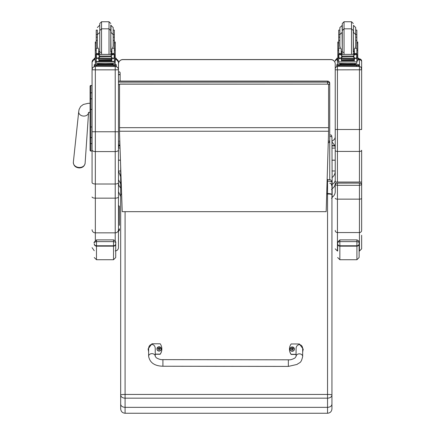 <?xml version="1.0" encoding="UTF-8"?>
<svg xmlns="http://www.w3.org/2000/svg" width="435" height="435" viewBox="0 0 435 435"><rect width="100%" height="100%" fill="white"/><g stroke="black" fill="none" stroke-linecap="round" stroke-linejoin="round"><path stroke-width="0.65" d="M328.599 84.58A2.202 0.332 0 0 0 329.735 84.287A2.202 2.175 180 0 0 327.539 82.112L327.539 84.058M118.478 81.117L327.539 81.117A2.202 2.175 0 0 1 329.735 83.292L329.735 84.287L329.735 83.292A2.202 2.202 0 0 0 327.539 81.089L118.478 81.089M328.3 142.908A2.202 2.202 0 0 0 329.735 140.848A2.202 0.332 180 0 1 328.354 141.157M329.735 140.848L329.735 84.287M331.497 198.268C331.932 197.974 332.226 198.436 332.161 197.017L332.161 190.78M332.161 196.973L332.161 189.029L331.497 189.676M335.238 183.195C335.167 185.544 334.14 187.371 332.161 188.676L332.161 184.663L331.497 185.207M331.938 141.332A0.658 0.658 180 0 1 332.161 141.826L332.161 142.25M332.161 184.663L331.938 137.09A2.202 0.571 180 0 0 329.735 136.514L329.735 179.726M332.161 184.369C334.14 183.276 335.167 181.743 335.238 179.775L335.238 170.971C335.227 173.668 334.205 175.838 332.161 177.485M120.68 176.724L118.478 170.971L118.478 179.775L120.68 183.826M119.962 145.573L118.858 145.573L118.962 145.29M332.161 142.191L334.863 145.573L331.938 145.573M331.938 177.453L332.161 177.812M331.938 160.227L335.238 160.227L335.238 170.971L331.938 170.971M334.863 145.573L335.238 148.117L335.238 136.644A4.399 4.399 -0 0 1 331.938 140.902M118.478 180.384L118.478 148.117L118.858 145.573M120.68 170.971L118.478 170.971L118.478 182.608L118.478 63.94A4.399 4.399 -0 0 1 122.882 59.541L330.839 59.541A4.399 4.399 -0 0 1 335.238 63.94L335.238 182.047L361.648 182.047L361.648 184.783L361.648 150.276A2.202 1.153 180 0 1 359.446 151.429L359.446 66.468L361.066 67.175L361.648 69.796L361.648 61.107A2.202 2.202 180 0 0 359.446 58.904L358.788 58.904L359.446 58.904L361.648 61.107M118.478 183.195L119.011 185.734L120.68 188.023M334.863 145.921L331.938 145.921M119.973 145.921L118.858 145.921M118.478 160.227L120.462 160.227M335.238 160.156L331.938 160.156M120.457 160.156L118.478 160.156M119.538 133.289L122.224 211.671L326.168 211.671L328.599 131.245L119.538 131.245L119.538 133.289M119.538 84.145L328.599 84.145L119.538 84.058L119.538 131.245M328.599 84.145L328.599 131.245M90.088 101.817L90.088 91.176L90.088 103.274L87.968 103.356L83.319 104.471L80.584 106.537L79.061 109.511L78.713 111.643A4.954 3.948 5 0 0 79.208 113.736A4.954 3.948 5 0 0 83.64 116.085A4.954 3.948 5 0 0 88.566 112.649L85.119 163.207A5.905 4.709 -175 0 1 79.23 167.48A5.905 4.709 -175 0 1 73.352 162.184C73.466 165.588 75.402 167.508 79.159 167.937C82.541 167.85 84.526 166.273 85.119 163.207M90.088 140.614L90.088 145.306M90.088 86.358L90.088 150.233A0.794 0.794 0 0 0 90.882 151.021L92.073 151.027L90.882 151.021L90.882 126.971L92.073 126.971L92.073 137.612L90.882 137.612A0.794 0.419 -0 0 1 90.088 137.194M92.073 109.424L90.882 109.424L90.882 98.794A0.794 0.419 -0 0 0 90.088 99.213L90.088 93.237A0.794 0.419 0 0 1 90.882 92.813L90.882 85.467A0.794 0.794 0 0 0 90.088 86.255L90.882 85.467L92.073 85.467L92.073 62.205M90.088 127.058L90.088 112.012L88.43 112.763L88.593 112.344M90.116 150.423L90.088 150.233A0.794 0.794 0 0 0 90.882 151.027L90.088 150.233A0.794 0.794 0 0 0 90.882 151.027L90.681 150.999M90.088 143.218A0.794 0.419 0 0 0 90.882 143.637L92.073 143.637L92.073 153.457M122.882 59.628L122.882 59.541A4.399 4.399 0 0 0 118.478 63.94L118.478 64.032A4.399 4.399 -0 0 1 122.882 59.628L330.839 59.628A4.399 4.399 -0 0 1 335.238 64.032M115.221 66.316L115.221 66.468C117.2 66.664 118.282 67.746 118.478 69.72L118.478 64.032M118.478 147.911L120.049 148.117M118.478 69.769L115.221 69.85L115.221 151.587C117.2 151.494 118.287 150.95 118.478 149.966M95.33 66.316L115.221 66.468L115.221 69.85L95.33 69.85L95.33 66.468C93.351 66.664 92.263 67.746 92.073 69.72L92.073 149.966C92.263 150.95 93.351 151.494 95.33 151.587L115.221 151.587L115.221 184.01C117.205 183.923 118.287 183.456 118.478 182.608L118.478 247.645C118.287 249.625 117.2 250.707 115.221 250.903M118.478 168.943L118.478 182.608M118.478 69.72L118.478 62.205M118.478 196.979A3.257 1.169 -0 0 1 115.221 198.153L115.221 184.01L95.33 184.01L95.33 69.85L92.073 69.769M92.073 149.966L92.073 182.608C92.263 183.456 93.346 183.923 95.33 184.01L95.33 198.153L115.221 198.153L115.221 232.85A3.257 3.148 0 0 0 118.478 229.702M92.073 182.608L92.073 154.093M92.073 62.161A3.257 3.257 -0 0 1 94.27 59.084L92.073 62.161L92.073 69.72M361.648 189.377L361.648 184.783C361.17 183.401 360.436 182.847 359.446 183.113L336.891 183.13A1.653 1.648 180 0 0 335.238 184.783L337.44 185.31L337.44 183.113L359.446 183.113L359.446 185.31L361.648 184.783A1.653 1.648 180 0 0 359.995 183.13L359.446 183.113M337.44 181.977L337.44 69.85L361.648 69.796L361.648 129.499L335.238 129.499M335.238 68.665L335.238 69.796L337.44 69.85L337.44 66.468L335.82 67.175L335.238 68.464M337.44 183.113C336.451 182.847 335.717 183.401 335.238 184.783L335.238 192.15M361.648 184.783L361.648 230.436A2.202 2.126 180 0 1 359.446 232.556L359.446 251.044L361.648 248.847L361.648 235.237M119.446 207.631L119.446 214.471M119.446 225.357L119.446 206.407M119.446 213.101L119.446 214.716M119.446 230.006L119.446 228.783A0.881 0.875 180 0 1 118.565 229.658L118.565 230.882A0.881 0.875 0 0 0 119.446 230.006L118.478 230.92M119.446 219.033L119.446 221.404M119.875 143.05L118.478 143.05L118.478 144.54L119.94 145.062M120.131 73.461L120.131 81.089L120.131 75.114L119.304 74.336L118.478 75.114M118.478 72.64C119.027 71.579 119.581 71.579 120.131 72.64L120.131 75.114M121.196 181.71A4.399 1.049 0 0 0 120.68 182.205L120.68 404.153C120.941 406.094 122.409 407.155 125.079 407.345L125.079 398.166L327.539 398.166A4.399 3.137 -0 0 0 331.938 395.029A4.399 0.593 180 0 0 327.539 394.436L125.079 394.436A4.399 0.593 180 0 0 120.68 395.029A4.399 3.137 0 0 0 125.079 398.166L125.079 211.671M327.539 413.25L125.079 413.25L125.079 407.345L327.539 407.345L327.539 413.25C330.208 412.989 331.677 411.521 331.938 408.851L331.938 182.205C330.573 179.051 331.459 180.302 327.539 179.481L327.539 193.542L326.728 193.542M120.68 166.589L120.68 216.108M331.47 135.252L329.735 134.763M120.68 404.153L120.68 408.851C120.941 411.521 122.409 412.989 125.079 413.25M331.938 395.029L331.938 408.851M331.938 194.597A4.399 1.049 180 0 0 327.539 193.542L327.539 193.999A4.399 0.593 -0 0 1 331.938 194.597L331.938 216.108M331.938 404.153C331.677 406.094 330.208 407.155 327.539 407.345L327.539 193.999L326.718 193.999M115.726 243.73A2.202 2.044 180 0 1 113.53 245.775L113.53 259.728L115.726 257.531L115.726 242.801L115.726 253.165M94.27 244.013A2.202 2.137 -0 0 0 96.472 246.15L96.472 245.775L113.53 245.775L113.53 239.886L96.472 239.886C94.232 242.023 93.498 242.991 94.27 242.795L94.27 242.801C93.84 242.442 94.569 242.045 96.472 241.615L113.53 241.615C115.427 242.045 116.161 242.442 115.726 242.801M359.114 243.73A2.202 2.044 180 0 1 356.917 245.775L356.917 259.728L359.114 257.531L359.114 242.801L359.114 253.165M337.658 242.795L337.658 242.801C337.228 242.442 337.957 242.045 339.86 241.615L356.917 241.615L356.917 239.886L339.86 239.886C337.62 242.023 336.886 242.991 337.658 242.795L337.658 251.044M337.658 244.013A2.202 2.137 -0 0 0 339.86 246.15L339.86 245.775L356.917 245.775L356.917 241.615C358.815 242.045 359.549 242.442 359.114 242.801M114.334 40.433L114.334 48.225L112.611 48.225L113.187 46.132L113.187 34.621L114.334 34.621L114.334 40.433L113.187 40.433L113.187 37.165L114.334 37.165M96.217 37.165L96.217 34.621L97.364 34.621L97.364 46.132L97.94 48.225L96.217 48.225L96.217 37.165L97.364 37.165L97.364 40.433L96.217 40.433M111.866 52.276L110.778 52.298M101.534 52.32L98.68 52.276M114.378 42.01L115.259 42.01L115.259 61.047L114.334 61.047M111.866 52.243L110.778 52.265M101.534 52.292L98.68 52.243M96.217 61.047L95.292 61.047L95.292 42.01L96.173 42.01M114.334 34.621L114.334 30.102L113.187 30.102M97.364 30.102L97.364 37.165L97.364 30.102L96.217 30.102L96.217 34.621M115.259 58.17L116.275 58.219L116.275 59.812L115.259 59.856M116.275 58.932L115.259 58.981M95.292 58.981L94.27 58.932L94.27 58.219L95.292 58.17M95.292 59.856L94.27 59.812L94.27 58.932M116.275 58.219L116.275 59.1M94.27 58.219L94.27 59.1M109.016 54.293L109.016 28.813L101.534 28.813L101.534 21.75L109.016 21.75L109.016 28.813L110.778 30.57L110.778 25.051M99.773 51.917L99.773 23.512L101.534 21.75M113.187 34.621L113.187 27.557L110.99 25.36L110.99 32.418L113.187 34.621M96.217 37.595L96.217 32.315M114.334 32.315L114.334 37.595M98.68 52.651L99.767 54.293M110.784 54.293L111.866 52.651M98.68 58.246L96.331 58.442L96.217 61.879L114.334 61.879L114.334 58.643L113.801 58.056M111.866 58.246L111.866 60.867L111.659 58.246M98.892 58.246L98.892 60.867L98.68 58.442M98.935 59.916L111.616 59.916L111.616 59.508L98.935 59.731M98.935 60.329L111.616 60.329L111.616 59.948L98.935 60.15M98.935 60.704L111.616 60.704L111.616 60.345L98.935 60.525M114.334 54.37L114.334 53.635L113.23 54.707M114.334 48.225L114.334 53.635L111.866 53.641L111.866 54.293M114.334 58.643L114.334 58.002M96.858 54.397L113.693 54.397L111.431 55.082L110.648 56.072L99.903 56.072L99.12 55.082L96.858 54.397M96.597 57.985L113.116 58.246L111.431 57.529L110.648 56.072M110.648 56.555L99.903 56.555L99.12 57.529L97.435 58.246M98.68 54.293L98.68 53.538L96.217 53.538L96.217 54.37L96.217 48.225M96.217 58.002L96.217 58.643L96.217 58.002M111.866 53.641L111.866 48.889L112.611 48.225M113.916 58.002L114.519 58.002L114.519 54.565L113.693 54.397M96.032 57.85L96.369 57.898L96.369 54.571L96.032 54.565L96.032 57.85M113.116 58.246L114.519 57.85L114.182 57.898L114.182 54.571L114.519 54.37L113.682 54.391M111.92 64.152L111.92 64.815L105.275 64.913L98.631 64.815L98.631 64.152M105.275 64.913L105.275 64.255L97.598 64.054L97.598 63.521M112.953 63.521L112.953 64.054L105.275 64.255M111.616 58.246L111.616 58.524L111.616 58.246L98.935 58.246L98.935 58.524L98.935 58.246M96.635 58.002L96.032 58.002L96.032 57.648M98.68 53.538L98.68 48.889L97.94 48.225M98.68 53.641L96.217 53.635L97.315 54.707M96.331 58.442L96.749 58.056M96.217 61.879L96.217 63.396L114.334 63.396L114.334 61.563L96.217 61.563M99.903 56.555L99.903 56.072M111.92 64.619L116.275 64.674L116.275 65.386L94.27 65.386L94.27 64.674L94.27 65.554M94.27 64.674L98.631 64.619M111.92 64.657L114.492 64.684L111.92 64.739M98.631 64.739L96.059 64.712L98.631 64.657M111.463 65.38L114.492 65.353L111.463 65.38M96.059 65.38L99.088 65.353L96.059 65.38M116.275 65.386L116.275 66.267L114.079 66.321L94.27 66.267L94.27 65.386M110.778 30.57L110.778 51.917M114.334 39.373L114.334 44.658M96.217 44.658L96.217 39.373M356.841 40.433L356.841 48.225L355.118 48.225L355.694 46.132L355.694 34.621L356.841 34.621L356.841 40.433L355.694 40.433L355.694 37.165L356.841 37.165M338.724 37.165L338.724 34.621L339.871 34.621L339.871 46.132L340.453 48.225L338.724 48.225L338.724 37.165L339.871 37.165L339.871 40.433L338.724 40.433M354.378 52.276L353.285 52.298M344.041 52.32L341.192 52.276M356.885 42.01L357.766 42.01L357.766 61.047L356.841 61.047M354.378 52.243L353.285 52.265M344.041 52.292L341.192 52.243M341.192 58.246L338.724 58.643L338.724 58.002L338.724 61.047L337.799 61.047L337.799 42.01L338.68 42.01M356.841 34.621L356.841 30.102L355.694 30.102L355.694 27.557L355.694 34.621L353.497 32.418L353.497 25.36L355.694 27.557M339.871 30.102L338.724 30.102L338.724 34.621M357.766 58.17L358.788 58.219L358.788 59.812L357.766 59.856M358.788 58.932L357.766 58.981M337.799 58.981L336.782 58.932L336.782 58.219L337.799 58.17M337.799 59.856L336.782 59.812L336.782 58.932M358.788 58.219L358.788 59.1M336.782 58.219L336.782 59.1M344.041 54.293L344.041 21.75L351.523 21.75L351.523 28.813L344.041 28.813L342.28 30.57L342.28 25.051M342.28 32.114L342.28 51.917L342.28 23.512L344.041 21.75M342.28 25.36L339.871 27.557L339.871 35.143M338.724 37.595L338.724 32.315M356.841 32.315L356.841 37.595M341.192 52.651L342.274 54.293M353.291 54.293L354.378 52.651M338.724 58.643L338.724 61.879L356.841 61.879L356.841 58.643L356.308 58.056M354.378 58.246L354.378 60.867L354.166 58.246M341.399 58.246L341.399 60.867L341.192 58.442M341.448 59.916L354.123 59.916L354.123 59.508L341.448 59.731M341.448 60.329L354.123 60.329L354.123 59.948L341.448 60.15M341.448 60.704L354.123 60.704L354.123 60.345L341.448 60.525M356.841 54.37L356.841 53.635L355.743 54.707M356.841 48.225L356.841 53.641L354.378 53.641L354.378 54.293M356.841 58.643L356.841 58.002M356.423 58.002L355.623 58.246L353.938 57.529L353.155 56.555L353.938 55.082L356.2 54.397L339.376 54.391M339.11 57.985L355.623 58.246M353.155 56.555L342.41 56.555L341.627 57.529L339.942 58.246M339.365 54.397L341.627 55.082L342.41 56.555M341.192 54.293L341.192 53.538L338.724 53.538L338.724 54.37L338.724 48.225M354.378 53.641L354.378 48.889L355.118 48.225M338.539 57.85L338.881 57.898L338.881 54.571L338.539 54.565L338.539 57.85M356.189 54.391L357.026 54.37L356.689 54.571L356.689 57.898L357.026 57.85L357.026 54.565L356.2 54.397M354.427 64.152L354.427 64.815L347.782 64.913L341.138 64.815L341.138 64.152M347.782 64.913L347.782 64.255L340.105 64.054L340.105 63.521M355.46 63.521L355.46 64.054L347.782 64.255M354.123 58.246L354.123 58.524L354.123 58.246L341.448 58.246L341.448 58.524L341.448 58.246M356.461 57.985L357.026 57.985L357.026 57.648M339.142 58.002L338.539 58.002L338.539 57.648M341.192 53.538L341.192 48.889L340.453 48.225M341.192 53.641L338.724 53.635L339.827 54.707M338.838 58.442L339.256 58.056M356.841 61.563L356.841 63.396L354.188 63.559L338.724 63.396L338.724 61.879M354.427 64.619L358.788 64.674L358.788 65.386L336.782 65.386L336.782 64.674L336.782 65.554M336.782 64.674L341.138 64.619M354.427 64.657L356.999 64.684L354.427 64.739M341.138 64.739L338.566 64.712L341.138 64.657M353.97 65.38L356.999 65.353L353.97 65.38M338.566 65.38L341.595 65.353L338.566 65.38M358.788 65.386L358.788 66.267L356.586 66.321L336.782 66.267L336.782 65.386M351.523 54.293L351.523 28.813L353.285 30.57L353.285 51.917M339.871 37.165L339.871 34.621L342.068 32.418L342.28 51.607M356.841 39.373L356.841 44.658M338.724 44.658L338.724 39.373M288.351 366.411L162.913 366.237L162.924 359.636L162.913 366.237L162.924 359.636L288.356 359.81L288.351 366.411L297.083 364.427C299.454 362.219 301.042 363.856 302.668 356.472A3.301 2.626 -179.9 0 0 299.372 353.84A3.301 2.626 -179.9 0 0 296.066 356.461L296.077 349.136C295.93 343.199 302.852 343.21 302.678 349.153L302.668 356.472M296.072 354.313L291.118 354.302A9.075 8.994 180 0 1 291.135 343.96L299.389 343.976L303.233 349.142L302.678 351.828M289.476 349.142L289.476 349.294A9.075 8.994 -0 0 0 291.118 354.454L296.072 354.46M302.678 351.975L303.233 349.142M148.634 351.61L148.09 348.946L151.945 343.77L160.2 343.78A9.075 8.994 180 0 1 160.183 354.123L155.23 354.117M155.23 356.27L155.241 348.946C155.409 343.008 148.487 342.992 148.639 348.935L148.623 356.26A3.301 2.626 0.1 0 1 151.929 353.639A3.301 2.626 0.1 0 1 155.23 356.27L156.268 357.755C158.818 359.228 161.037 359.859 162.924 359.636M155.23 354.264L160.183 354.269A9.075 8.994 -0 0 0 161.842 349.093L161.842 348.941M148.09 348.946L148.634 351.757M294.392 349.109A2.164 2.148 180 0 1 292.228 351.279A2.164 2.148 180 0 1 290.063 349.109M292.228 351.116A2.088 2.066 180 0 1 290.422 348.016A2.088 2.066 180 0 1 294.033 348.016A2.088 2.066 180 0 1 292.228 351.116M292.309 349.794A1664.805 142.876 90.9 0 0 292.363 350.012L292.809 349.087L293.369 349.098A1.153 1.142 -0 0 0 293.369 348.826L293.288 348.832A1664.805 367.836 0.2 0 1 292.983 348.968L292.309 348.304A0.756 0.75 180 0 0 292.146 348.304A1664.805 144.659 -90.5 0 0 292.092 347.913L291.646 348.783A2.811 0.62 179.8 0 0 291.086 348.821A1.153 1.142 -0 0 0 291.086 349.093L291.646 349.087L292.092 350.012A1664.805 143.066 -90.9 0 0 292.146 349.794A0.756 0.75 180 0 0 292.309 349.794L292.809 349.136M291.646 349.087L292.146 349.794M293.369 348.826A2.811 0.62 -179.8 0 0 292.809 348.783L292.363 347.913A1664.805 144.469 90.5 0 0 292.309 348.304M292.304 349.637L292.809 349.087M291.086 348.821L291.167 348.832A1664.805 367.836 -0.2 0 0 291.477 348.968A0.756 0.75 180 0 0 291.472 349.087M292.146 348.304L291.477 348.968M291.646 349.131L292.151 349.637M161.254 348.924A2.164 2.148 180 0 1 159.09 351.094A2.164 2.148 180 0 1 156.926 348.924M159.09 350.936A2.088 2.066 180 0 1 157.285 347.831A2.088 2.066 180 0 1 160.896 347.837A2.088 2.066 180 0 1 159.09 350.936M159.172 349.609A1664.805 142.876 90.9 0 0 159.226 349.832L159.672 348.903L160.232 348.913A1.153 1.142 -0 0 0 160.232 348.642L160.151 348.647A1664.805 367.836 0.2 0 1 159.846 348.783L159.172 348.12A0.756 0.75 180 0 0 159.009 348.12A1664.805 144.659 -90.5 0 0 158.954 347.728L158.509 348.598A2.811 0.62 179.8 0 0 157.948 348.642A1.153 1.142 -0 0 0 157.948 348.913L158.509 348.903L158.954 349.832A1664.805 143.066 -90.9 0 0 159.009 349.609A0.756 0.75 180 0 0 159.172 349.609L159.672 348.952M158.509 348.903L159.009 349.609M160.232 348.642A2.811 0.62 -179.8 0 0 159.672 348.598L159.226 347.728A1664.805 144.469 90.5 0 0 159.172 348.12M159.167 349.452L159.672 348.903M157.948 348.642L158.03 348.647A1664.805 367.836 -0.2 0 0 158.34 348.783A0.756 0.75 180 0 0 158.335 348.908M159.009 348.12L158.34 348.783M158.509 348.952L159.014 349.452M118.478 84.624L119.538 84.624M327.539 81.117L327.539 82.112L118.478 82.112M119.81 141.179L118.478 141.179M335.238 148.117L331.938 148.117M328.599 127.667L119.538 127.667M90.088 109.43L90.882 109.424L90.882 126.971L90.088 126.971M90.882 85.467L92.073 85.467M92.073 98.794L90.882 98.794L90.882 92.813L92.073 92.813M335.238 63.94A4.399 4.399 0 0 0 330.839 59.541L330.839 59.628M92.073 131.761L118.478 131.761M95.33 240.278L95.33 232.85L115.221 232.85L115.221 240.865M116.275 59.084A3.257 3.257 -0 0 1 118.478 62.161L116.275 59.084M115.221 61.047L115.221 64.625M92.073 229.702A3.257 3.148 0 0 0 95.33 232.85L95.33 198.153A3.257 1.169 -0 0 1 92.073 196.979M95.33 64.625L95.33 61.047M359.446 181.977L359.446 151.429L337.44 151.429A2.202 1.153 180 0 1 335.238 150.276M359.446 58.904L359.446 66.468L337.44 66.305M337.44 64.636L337.44 59.851M336.782 59.008A2.202 2.202 180 0 0 335.238 61.107L336.782 59.008M335.238 230.436A2.202 2.126 0 0 0 337.44 232.556L337.44 185.31L359.446 185.31L359.446 199.143L337.44 199.143A2.202 0.837 -0 0 1 335.238 198.3M361.648 198.3A2.202 0.837 180 0 1 359.446 199.143L359.446 232.556L337.44 232.556L337.44 251.044L335.238 248.847M119.446 206.369L118.565 205.489L118.478 229.658M121.615 193.95A4.399 1.049 180 0 0 120.68 194.597A4.399 0.593 -0 0 1 121.626 194.227M327.115 181.156L327.539 181.156A4.399 1.049 0 0 1 331.938 182.205M327.539 179.546L327.169 179.481M115.726 242.795L115.726 242.795C115.411 243.605 116.803 241.153 113.53 239.886L96.472 239.886L96.472 245.775A2.202 2.044 180 0 1 94.27 243.73M113.53 259.728L96.472 259.728L96.472 246.15L113.53 246.15A2.202 2.137 0 0 0 115.726 244.013M359.114 242.795L359.114 242.795C358.799 243.605 360.191 241.153 356.917 239.886L339.86 239.886L339.86 245.775A2.202 2.044 180 0 1 337.658 243.73M356.917 259.728L339.86 259.728L339.86 246.15L356.917 246.15A2.202 2.137 0 0 0 359.114 244.013M114.378 43.016L115.259 43.016M95.292 43.016L96.173 43.016M99.773 25.36L99.773 51.607M114.22 58.442L111.866 58.442M99.12 57.529L99.12 55.082M111.431 57.529L111.431 55.082M96.217 50.525L95.292 50.525M115.259 50.525L114.334 50.525M114.519 57.985L113.948 57.985M114.334 53.538L111.866 53.538M99.718 64.978L110.827 64.978M96.472 65.446L96.472 66.321M114.079 65.446L114.079 66.321M99.773 30.57L101.534 28.813L101.534 54.293M111.866 51.428L110.99 51.607L110.778 32.418M356.885 43.016L357.766 43.016M337.799 43.016L338.68 43.016M342.068 25.36L342.28 32.418M356.727 58.442L354.378 58.442M341.627 57.529L341.627 55.082M353.155 56.072L342.41 56.072M353.938 57.529L353.938 55.082M338.724 50.525L337.799 50.525M357.766 50.525L356.841 50.525M356.841 53.538L354.378 53.538M342.231 64.978L353.34 64.978M338.979 65.446L338.979 66.321M356.586 65.446L356.586 66.321M354.378 51.428L353.497 51.607L353.285 32.418M292.228 351.224A2.164 2.148 -0 0 0 294.392 349.082A2.164 2.148 -0 0 0 292.228 346.934A2.164 2.148 -0 0 0 290.063 349.082A2.164 2.148 -0 0 0 292.228 351.224M292.363 347.826A1.153 1.142 -0 0 0 292.092 347.826M292.092 350.093A1.153 1.142 -0 0 0 292.363 350.093M292.363 350.012A1.071 1.06 180 0 1 292.092 350.012M292.092 347.913A1.071 1.06 180 0 1 292.363 347.913M159.09 351.04A2.164 2.148 -0 0 0 161.254 348.897A2.164 2.148 -0 0 0 159.09 346.749A2.164 2.148 -0 0 0 156.926 348.897A2.164 2.148 -0 0 0 159.09 351.04M159.226 347.641A1.153 1.142 -0 0 0 158.954 347.641M158.954 349.909A1.153 1.142 -0 0 0 159.226 349.909M159.226 349.832A1.071 1.06 180 0 1 158.954 349.832M158.954 347.728A1.071 1.06 180 0 1 159.226 347.728M332.161 197.251C334.14 195.919 335.167 194.053 335.238 191.666M120.68 196.587L118.478 191.666M90.882 151.027L92.073 151.027M330.839 59.541L122.882 59.541M78.713 111.643L73.352 162.184M94.27 250.729L92.073 247.645M121.278 184.146L120.68 186.109M120.68 182.205L121.164 180.781M329.735 183.233C330.774 183.075 331.508 184.032 331.938 186.109M331.486 135.144L331.938 137.09M96.472 259.728L94.27 257.531M339.86 259.728L337.658 257.531M109.016 21.75L110.778 23.512M99.561 25.36L97.364 27.557M114.334 49.111L115.259 49.111M95.292 49.111L96.217 49.111M98.935 58.524L111.616 58.524M96.032 54.37L96.918 54.37M113.633 54.37L114.519 54.37M110.474 64.837L110.881 64.989M99.669 64.989L100.072 64.837M110.566 54.293L110.778 53.456M99.985 54.293L99.773 53.456M99.773 32.418L97.364 34.621M98.68 51.428L99.561 51.607M351.523 21.75L353.285 23.512M356.841 49.111L357.766 49.111M337.799 49.111L338.724 49.111M341.448 58.524L354.123 58.524M338.539 54.37L339.425 54.37M356.14 54.37L357.026 54.37M352.986 64.837L353.389 64.989M342.176 64.989L342.584 64.837M353.073 54.293L353.285 53.456M342.492 54.293L342.28 53.456M341.192 51.428L342.068 51.607M296.066 356.461L295.022 357.945C292.467 359.413 290.243 360.039 288.356 359.81M162.913 366.237C154.566 365.998 149.803 362.676 148.623 356.26L148.623 356.26M294.392 349.136L294.392 349.082C292.907 346.303 291.461 346.303 290.063 349.082L290.063 349.136M161.254 348.952L161.254 348.897C159.77 346.119 158.324 346.119 156.926 348.897L156.926 348.952"/></g></svg>
